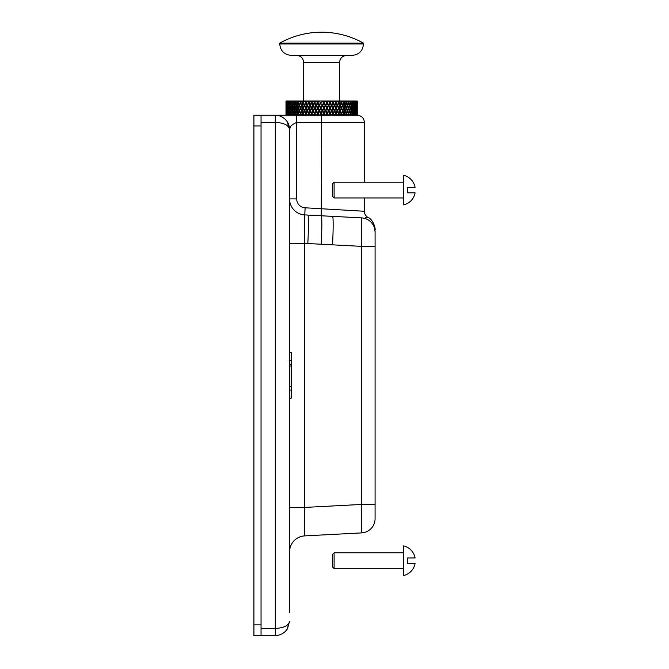 <?xml version="1.0" encoding="UTF-8"?>
<svg xmlns="http://www.w3.org/2000/svg" width="669" height="669" viewBox="0 0 669 669"><rect width="100%" height="100%" fill="white"/><g stroke="black" fill="none" stroke-linecap="round" stroke-linejoin="round"><path stroke-width="1" d="M261.044 122.368L275.293 122.368C283.94 122.803 288.69 125.178 289.552 129.502L287.486 122.109C284.609 117.702 280.545 115.419 275.293 115.244L261.044 115.244L261.044 635.55L275.293 635.55C280.319 635.399 284.283 633.275 287.177 629.169L289.552 621.292C288.69 625.615 283.94 627.99 275.293 628.425L261.044 628.425M321.622 115.244L321.622 122.368L364.388 122.368C363.969 118.045 361.594 115.67 357.263 115.244L357.254 114.065L357.229 115.244L275.293 115.244C280.319 115.394 284.283 117.518 287.177 121.633L289.552 129.502C289.184 127.127 291.559 124.752 296.676 122.368L321.622 122.368L321.254 215.769L304.746 214.908L305.123 207.791A8.906 8.906 0 0 1 296.676 198.894L289.552 198.894A16.039 16.039 0 0 0 304.746 214.908C304.295 216.597 304.295 226.089 304.746 243.374L289.552 243.374L289.552 352.588L291.258 352.588L291.258 398.206L289.552 398.206L289.552 507.42L304.746 507.42L304.746 243.374L307.824 243.541A28.508 1.489 -87 0 0 307.824 215.067M287.177 629.161L289.552 621.292L287.469 628.709C284.593 633.1 280.537 635.374 275.293 635.55L275.293 115.244A14.258 14.258 0 0 1 289.552 129.502L289.552 612.745M289.552 199.738L289.552 228.455M289.552 522.338L289.552 551.055M375.083 504.443L375.083 246.359L361.569 246.359L361.569 532.909A14.258 14.258 0 0 0 375.083 518.676L375.083 504.443L361.569 504.443L304.746 507.42C304.295 524.705 304.295 534.197 304.746 535.886A16.039 16.039 0 0 0 289.552 551.9A16.039 16.039 0 0 1 304.746 535.886L361.569 532.909M375.083 246.359L375.083 232.118A14.258 14.258 0 0 0 361.569 217.885L361.569 246.359L332.543 244.837A28.508 1.489 -87 0 0 332.543 216.363L321.254 215.769A28.508 1.489 -87.1 0 1 321.254 244.235L332.543 244.837M340.554 216.781L361.569 217.885C369.664 217.458 369.664 217.458 361.569 217.885L362.172 217.91M365.408 217.768L367.089 217.567M375.083 232.118C375.083 229.559 375.083 229.559 375.083 232.118L375.083 232.118A14.258 14.258 0 0 0 374.699 228.831L375.083 232.118M332.543 216.363L361.569 217.885A14.258 14.258 0 0 1 374.699 228.831M375.083 229.785C375.685 228.798 373.143 219.298 367.95 217.442C365.667 216.02 364.471 213.963 364.388 211.27L305.123 207.791M289.552 198.969L289.552 198.894A16.039 16.039 0 0 0 304.746 214.908M290.463 126.901L289.552 129.502L287.478 122.109M291.258 366.002L289.552 366.002L289.552 364.404L291.258 364.404M291.258 386.389L289.552 386.389L289.552 378.604M291.258 360.733L289.184 360.733M291.258 390.06L289.184 390.06M357.229 115.244L356.97 114.056M357.137 111.372L356.878 115.244L356.485 113.688M356.577 114.065L356.435 115.244L356.443 114.048M356.418 114.29L356.351 115.244L355.298 115.244L354.695 113.579M354.838 114.065L355.03 112.007M353.993 111.28L354.721 113.496L354.327 115.244L353.199 115.244L354.11 110.811L353.583 108.687L352.647 111.021M352.605 111.179L353.441 113.496L352.973 115.244L351.66 115.244L352.714 110.811L352.095 108.687L351.049 110.887M350.974 111.113L351.919 113.496L351.376 115.244L349.285 115.244L348.633 113.496L348.306 114.048L349.21 110.811L348.415 108.687L347.186 111.363L348.198 108.119L347.37 105.995L346.308 108.119L347.186 110.218M348.415 114.065L348.867 115.244L347.964 115.244L350.171 108.119L349.419 105.995L348.424 108.119L349.226 110.218M347.052 111.021L348.198 113.496L347.512 115.244L346.509 113.496L346.166 114.048L347.144 110.811L346.266 108.687L344.961 111.363L346.032 108.119L345.12 105.995L344.008 108.119L344.961 110.218M346.266 114.065L346.759 115.244L345.773 115.244L348.415 108.687M344.803 110.979L346.032 113.496L345.279 115.244L344.192 113.496L343.841 114.048L344.878 110.811L343.933 108.687L342.553 111.363L343.674 108.119L342.695 105.995L341.541 108.119L342.553 110.218M343.933 114.065L344.46 115.244L343.398 115.244L346.266 108.687M342.369 110.954L343.674 113.496L342.871 115.244L341.7 113.496L341.341 114.048L342.436 110.811L341.424 108.687L339.986 111.363L341.148 108.119L340.111 105.995L338.915 108.119L339.986 110.218M341.424 114.065L341.993 115.244L340.856 115.244L343.933 108.687M339.777 110.929L341.148 113.496L339.936 115.244L339.058 113.496L338.698 114.048L339.835 110.811L338.765 108.687L337.276 111.363L338.481 108.119L337.385 105.995L336.164 108.119L337.276 110.218M338.765 114.065L339.367 115.244L338.163 115.244L341.424 108.687M337.042 110.903L338.481 113.496L337.201 115.244L336.281 113.496L335.922 114.048L337.092 110.811L335.98 108.687L334.45 111.363L335.679 108.119L334.542 105.995L333.304 108.119L334.45 110.218M335.98 114.065L336.599 115.244L335.353 115.244L338.765 108.687M334.199 110.878L335.679 113.496L334.349 115.244L333.396 113.496L333.037 114.048L334.232 110.811L333.078 108.687L331.531 111.363L332.769 108.119L331.598 105.995L330.352 108.119L331.531 110.218M333.078 114.065L333.731 115.244L332.434 115.244L335.98 108.687M331.255 110.862L332.769 113.496L331.398 115.244L330.419 113.496L330.06 114.048L331.28 110.811L330.101 108.687L328.529 111.363L329.775 108.119L328.579 105.995L327.333 108.119L328.529 110.218M330.101 114.065L330.762 115.244L329.432 115.244L333.078 108.687M328.236 110.845L329.775 113.496L328.37 115.244L327.358 113.479L327.024 114.048L328.253 110.811L327.049 108.687L325.477 111.363L326.723 108.119L325.51 105.995L324.264 108.119L325.477 110.218M327.049 114.065L327.726 115.244L326.372 115.244L330.101 108.687M319.623 110.811L320.852 112.927L323.955 108.687L322.734 110.811L323.955 112.927L325.176 110.811L326.723 113.496L325.711 115.244L324.289 113.496L323.947 114.048L320.852 108.687L319.314 111.363L317.75 108.687L316.529 110.811L317.75 112.927L318.971 110.811L317.75 108.687M319.506 115.244L322.399 111.363L321.179 113.496L322.617 115.244L323.62 113.479L324.641 115.244L323.278 115.244L323.947 112.91M285.989 101.404L286.198 104.857L286.173 100.986M285.989 106.772L285.989 104.071M286.115 103.319L286.064 107.55L286.064 103.31M286.014 105.995L285.998 110.243L285.998 105.995M286.165 105.426L286.399 107.55L286.232 105.426M286.039 108.119L286.198 110.243L286.089 108.119M285.989 112.158L285.989 109.457M286.014 111.38L285.989 115.244L285.998 111.38M286.115 108.687L286.064 112.927L286.064 108.687M286.633 100.986L286.675 104.857L286.934 102.733L286.575 101.504M286.508 102.181L286.591 100.986M286.516 100.986L286.399 102.165M286.457 102.675L286.307 100.986M286.349 108.119L286.675 110.243L286.934 108.119L286.675 105.995L286.449 108.119M286.165 110.811L286.399 112.927L286.399 108.687L286.232 110.811M286.039 113.496L286.173 115.244M286.273 111.372L286.089 113.496M286.115 114.056L286.023 115.244M287.152 103.193L287.009 107.55L287.009 103.31M287.352 100.986L287.411 104.857L287.77 102.733L287.469 100.986L287.152 102.282M287.101 102.817L287.051 103.319M286.934 102.733L287.26 100.986M287.177 100.986L287.009 102.165M287.595 104.866L287.519 105.317M287.051 102.758L286.85 100.986M287.26 103.921L287.152 103.327M286.934 108.119L287.411 110.243L287.77 108.119L287.411 105.995L287.085 108.119M286.608 110.811L287.009 112.927L287.009 108.687L286.733 110.811M286.223 115.244L286.198 111.38M286.349 113.496L286.633 115.244M286.115 115.244L286.064 114.065M286.809 111.372L286.449 113.496M286.508 114.048L286.307 115.244M288.021 102.917L287.503 105.426L287.879 107.55L287.879 103.31M288.339 100.986L288.414 104.857L288.874 102.733L288.49 100.986L288.021 102.558M286.457 113.563L286.232 115.244M288.055 102.407L287.837 103.544M287.77 102.733L288.188 100.986M288.105 100.986L287.662 100.986L287.879 102.165M289.2 102.491L288.414 104.857M287.887 102.758L287.662 100.986M288.289 105.426L288.021 103.327M288.013 107.968L287.938 107.55M288.013 108.269L287.938 108.687M287.319 110.811L287.879 112.927L288.289 110.811L288.607 111.171M288.54 110.778L288.439 110.234M288.648 110.285L288.414 105.995L287.988 108.119L288.414 110.243M288.648 105.945L288.54 105.451M287.051 113.479L286.717 115.244L287.135 113.805M287.101 113.421L287.051 112.919M286.934 113.496L286.675 111.38M286.591 115.244L286.575 114.725M286.516 115.244L286.399 114.065M287.595 111.363L287.352 115.244M287.26 115.244L287.152 114.048L286.85 115.244M289.368 100.986L288.531 105.426L289.008 107.55L289.518 105.426L289.008 103.31M288.096 108.687L287.503 110.811M287.519 110.92L287.837 112.693M287.26 112.317L287.152 112.902M288.874 102.733L289.142 102.19L289.66 104.857L290.221 102.733L289.568 100.986M289.284 100.986L288.74 100.986L289.008 102.165M290.597 102.541L289.66 104.857M288.983 102.758L288.74 100.986M289.518 105.426L289.142 103.327M289.92 105.008L289.008 107.55M288.874 108.119L288.648 106.011M289.886 105.727L288.648 110.218M289.518 110.811L289.008 108.687L288.531 110.811L289.008 112.927L289.518 110.811L289.008 108.687M289.886 110.51L290.221 108.119L289.66 105.995M288.289 110.811L287.879 108.687M287.887 113.479L287.478 115.244L287.77 113.496M287.177 115.244L287.009 114.065M288.983 113.479L288.49 115.244L288.874 113.496L289.142 114.048L288.414 111.38L288.339 115.244M288.188 115.244L288.021 114.048L287.662 115.244M290.221 102.733L290.789 100.986L289.811 105.426L290.379 107.55L290.99 105.426L290.379 103.31M291.048 100.986L290.538 102.733L291.157 104.857L291.809 102.733L290.789 100.986M288.515 110.795L288.021 112.902M290.714 100.986L290.062 100.986L290.379 102.165M292.228 102.583L291.157 104.857M290.329 102.758L290.062 100.986M290.99 105.426L290.513 103.327M291.433 105.092L290.379 107.55M290.221 108.119L289.886 106.011M290.471 108.119L289.886 110.218M290.99 110.811L290.379 108.687L289.811 110.811L290.379 112.927L290.99 110.811L290.379 108.687M291.375 110.669L291.809 108.119L291.157 105.995L290.538 108.119L291.157 110.243M291.375 105.568L291.157 105.995M289.142 108.119L289.66 110.243M290.329 113.479L289.761 115.244L290.221 113.496L290.513 114.048L289.886 111.363L289.008 112.927M288.874 113.496L288.414 111.38M288.105 115.244L287.879 114.065M289.368 115.244L289.142 114.048L288.74 115.244M291.809 102.733L292.453 100.986L291.333 105.426L291.993 107.55L292.696 105.426L291.993 103.31M292.763 100.986L292.177 102.733L292.888 104.857L293.624 102.733L293.014 100.986L292.453 100.986M289.727 110.795L289.142 112.902M292.378 100.986L291.617 100.986L291.993 102.165M294.084 102.608L292.888 104.857M291.91 102.758L291.617 100.986M292.696 105.426L292.119 103.327M293.181 105.15L291.993 107.55M291.809 108.119L291.375 106.011M292.052 108.119L291.375 110.218M292.696 110.811L291.993 108.687L291.333 110.811L291.993 112.927L292.696 110.811L291.993 108.687M293.089 110.786L293.624 108.119L292.888 105.995L292.177 108.119L292.888 110.243M292.88 105.443L293.089 104.874L293.089 105.409M293.089 105.443L292.888 105.995M290.597 113.688L290.379 112.927M290.221 113.496L289.66 111.38M289.142 113.496L289.568 115.244M289.284 115.244L289.008 114.065M291.91 113.479L291.274 115.244L291.809 113.496L292.119 114.048L291.157 111.38L290.538 113.496L291.048 115.244M290.789 115.244L290.513 114.048L290.062 115.244M293.624 102.733L294.335 100.986L293.081 105.426L293.833 107.55L294.619 105.426L293.833 103.31M294.695 100.986L294.042 102.733L294.828 104.857L295.656 102.733L294.97 100.986L294.335 100.986M291.191 110.795L290.513 112.902M294.268 100.986L293.407 100.986L293.833 102.165M296.158 102.633L294.828 104.857M293.716 102.758L293.407 100.986M294.619 105.426L293.95 103.327M295.138 105.2L293.833 107.55M293.624 108.119L293.089 106.011M293.85 108.119L293.089 110.218M294.619 110.811L293.833 108.687L293.081 110.811L293.833 112.927L294.619 110.811L293.833 108.687M295.138 111.037L294.828 110.243L295.656 108.119L294.828 105.995L294.042 108.119L294.828 110.243M294.795 105.443L294.828 105.995M292.228 113.655L291.993 112.927M291.809 113.496L291.157 111.38M290.714 115.244L290.379 114.065M293.716 113.479L293.014 115.244L293.624 113.496L293.95 114.048L292.888 111.38L292.177 113.496L292.763 115.244M292.453 115.244L292.119 114.048L291.617 115.244M295.656 102.733L296.426 100.986L295.054 105.426L295.882 107.55L296.743 105.426L295.882 103.31M296.835 100.986L296.116 102.733L296.986 104.857L297.881 102.733L297.136 100.986L296.426 100.986M292.88 110.795L292.119 112.902M296.359 100.986L295.414 100.986L295.882 102.165M298.416 102.65L296.986 104.857M295.74 102.758L294.979 100.986L295.414 100.986M296.743 105.426L295.991 103.327M297.304 105.234L295.882 107.55M295.656 108.119L295.021 106.011M295.857 108.119L295.021 110.218M296.743 110.811L295.882 108.687L295.054 110.811L295.882 112.927L296.743 110.811L295.882 108.687M297.304 110.995L296.986 110.243L297.881 108.119L296.986 105.995L296.108 108.119L296.986 110.243M296.911 105.443L296.986 105.995M294.084 113.621L293.833 112.927M293.624 113.496L292.888 111.38M292.378 115.244L291.993 114.065M295.74 113.479L294.979 115.244L295.656 113.496L295.991 114.048L294.828 111.38L294.042 113.496L294.695 115.244M294.335 115.244L293.95 114.048L293.407 115.244M297.881 102.733L298.709 100.986L297.22 105.426L298.131 107.55L299.06 105.426L298.131 103.31M299.16 100.986L298.382 102.733L299.319 104.857L300.289 102.733L299.486 100.986L298.709 100.986M294.795 110.795L293.95 112.902M298.65 100.986L297.621 100.986L298.131 102.165M300.849 102.666L300.64 102.19L299.319 104.857M297.964 102.758L297.136 100.986L297.621 100.986M299.06 105.426L298.232 103.327M299.645 105.267L298.131 107.55M297.881 108.119L297.153 106.011M298.073 108.119L297.153 110.218M299.06 110.811L298.131 108.687L297.22 110.811L298.131 112.927L299.06 110.811L298.131 108.687M299.645 110.962L299.319 110.243L300.289 108.119L299.319 105.995L298.374 108.119L299.319 110.243M299.21 105.443L299.319 105.995M296.158 113.596L295.882 112.927M295.656 113.496L294.828 111.38M294.268 115.244L293.833 114.065M297.964 113.479L297.136 115.244L297.881 113.496L298.232 114.048L296.986 111.38L296.116 113.496L296.835 115.244M296.426 115.244L295.991 114.048L295.414 115.244M300.289 102.733L301.167 100.986L299.578 105.426L300.557 107.55L301.552 105.426L300.557 103.31M301.652 100.986L300.824 102.733L301.828 104.857L302.856 102.733L302.003 100.986L301.167 100.986M296.911 110.795L295.991 112.902M301.109 100.986L300.005 100.986L300.557 102.165M303.45 102.683L303.216 102.19L301.828 104.857M300.356 102.758L299.486 100.986L300.005 100.986M301.552 105.426L300.64 103.327M302.162 105.292L300.557 107.55M300.289 108.119L299.478 106.011M300.456 108.119L299.478 110.218M301.552 110.811L300.557 108.687L299.578 110.811L300.557 112.927L301.552 110.811L300.557 108.687M302.162 110.937L301.828 110.243L302.856 108.119L301.828 105.995L300.816 108.119L301.828 110.243M301.686 105.443L301.828 105.995M298.416 113.579L298.131 112.927M297.881 113.496L296.986 111.38M296.359 115.244L295.882 114.065M300.356 113.479L299.486 115.244L300.289 113.496L300.64 114.048L299.319 111.38L298.382 113.496L299.16 115.244M298.709 115.244L298.232 114.048L297.621 115.244M302.856 102.733L303.776 100.986L302.104 105.426L303.141 107.55L304.194 105.426L303.141 103.31M304.303 100.986L303.425 102.733L304.487 104.857L305.566 102.733L304.671 100.986L303.776 100.986M299.21 110.795L298.232 112.902M303.726 100.986L302.555 100.986L303.141 102.165M306.185 102.692L305.934 102.19L304.487 104.857M302.923 102.758L302.003 100.986L302.555 100.986M304.194 105.426L303.216 103.327M304.83 105.317L304.604 104.874L303.141 107.55M302.856 108.119L301.97 106.011M303.007 108.119L301.97 110.218M304.194 110.811L303.141 108.687L302.104 110.811L303.141 112.927L304.194 110.811L303.141 108.687M304.83 110.912L304.487 110.243L305.574 108.119L304.487 105.995L303.425 108.119L304.487 110.243M304.311 105.443L304.604 104.874L304.487 105.995M300.849 113.563L300.557 112.927M300.289 113.496L299.319 111.38M298.65 115.244L298.131 114.065M302.923 113.479L302.003 115.244L302.856 113.496L303.216 114.048L301.828 111.38L300.824 113.496L301.652 115.244M301.167 115.244L300.64 114.048L300.005 115.244M305.566 102.733L306.527 100.986L304.771 105.426L305.867 107.55L306.971 105.426L305.867 103.31M307.079 100.986L306.159 102.733L307.272 104.857L308.401 102.733L307.464 100.986L306.527 100.986M301.686 110.795L300.64 112.902M306.477 100.986L305.256 100.986L305.867 102.165M309.036 102.708L308.769 102.19L307.272 104.857M305.624 102.758L304.671 100.986L305.256 100.986M306.971 105.426L305.934 103.327M307.623 105.342L307.372 104.874L305.867 107.55M305.574 108.119L304.604 106.011M305.7 108.119L304.604 110.218M306.971 110.811L305.867 108.687L304.771 110.811L305.867 112.927L306.971 110.811L305.867 108.687M307.623 110.887L307.372 111.363L307.272 110.243L308.401 108.119L307.272 105.995L306.159 108.119L307.272 110.243M307.071 105.443L307.372 104.874L307.272 105.995M303.45 113.554L303.216 114.048L303.141 112.927M302.856 113.496L301.828 111.38M301.109 115.244L300.557 114.065M305.624 113.479L304.671 115.244L305.566 113.496L305.934 114.048L304.487 111.38L303.425 113.496L304.303 115.244M303.776 115.244L303.216 114.048L302.555 115.244M308.401 102.733L309.387 100.986L307.573 105.426L308.71 107.55L309.864 105.426L308.71 103.31M309.973 100.986L309.019 102.733L310.173 104.857L311.336 102.733L310.366 100.986L309.387 100.986M304.311 110.795L303.216 112.902M309.346 100.986L308.075 100.986L308.71 102.165M311.988 102.717L311.695 102.19L310.173 104.857M308.442 102.758L307.464 100.986L308.075 100.986M309.864 105.426L308.769 103.327M310.516 105.368L310.249 104.874L308.71 107.55M308.401 108.119L307.372 106.011M308.509 108.119L307.372 110.218M309.864 110.811L308.71 108.687L307.573 110.811L308.71 112.927L309.864 110.811L308.71 108.687M310.516 110.87L310.249 111.363L310.173 110.243L311.336 108.119L310.173 105.995L309.019 108.119L310.173 110.243M309.939 105.443L310.249 104.874L310.173 105.995M306.185 113.538L305.934 114.048L305.867 112.927M305.566 113.496L304.487 111.38M303.726 115.244L303.141 114.065M308.442 113.479L307.464 115.244L308.401 113.496L308.769 114.048L307.272 111.38L306.159 113.496L307.079 115.244M306.527 115.244L305.934 114.048L305.256 115.244M311.336 102.733L312.339 100.986L311.695 103.327L310.483 105.426L311.654 107.55L312.833 105.426L311.654 103.31M312.95 100.986L311.971 102.733L313.159 104.857L314.355 102.733L313.36 100.986L312.339 100.986M307.071 110.795L305.934 112.902M312.314 100.986L311.001 100.986L311.654 102.165M314.355 102.733L313.36 100.986L315.367 100.986L314.706 102.19L315.342 100.986L316.002 100.986L313.159 104.857M311.369 102.758L310.374 100.986L311.001 100.986M312.833 105.426L311.695 103.327M313.502 105.384L313.217 104.874L311.654 107.55M311.336 108.119L310.249 106.011M311.419 108.119L310.249 110.218M312.833 110.811L311.654 108.687L310.483 110.811L311.654 112.927L312.833 110.811L311.654 108.687M313.502 110.853L313.217 111.363L313.159 110.243L314.355 108.119L313.159 105.995L311.971 108.119L313.159 110.243M312.891 105.443L313.217 104.874L313.159 105.995M309.036 113.529L308.769 114.048L308.71 112.927M308.401 113.496L307.272 111.38M306.477 115.244L305.867 114.065M311.369 113.479L310.374 115.244L311.336 113.496L311.695 114.048L310.173 111.38L309.019 113.496L309.973 115.244M309.387 115.244L308.769 114.048L308.075 115.244M314.371 102.758L314.706 102.19L314.706 103.327L313.477 105.426L314.673 107.55L315.877 105.426L314.673 103.31M309.939 110.795L308.769 112.902M314.004 100.986L314.673 102.165M314.999 102.733L316.203 104.857L317.415 102.733L316.002 100.986M317.415 102.733L316.412 100.986L318.444 100.986L317.767 102.19L318.427 100.986L319.088 100.986L316.203 104.857M315.877 105.426L314.706 103.327M316.546 105.401L316.245 104.874L314.673 107.55M314.355 108.119L313.217 106.011M314.405 108.119L313.217 110.218M315.877 110.811L314.673 108.687L313.477 110.811L314.673 112.927L315.877 110.811L314.673 108.687M316.546 110.828L316.245 111.363L316.203 110.243L317.424 108.119L316.245 106.011L314.999 108.119L316.203 110.243M315.919 105.443L316.245 104.874L316.245 106.011M311.988 113.521L311.695 114.048L311.654 112.927M311.336 113.496L310.173 111.38M309.346 115.244L308.71 114.065M314.371 113.479L313.36 115.244L314.371 113.479L314.706 114.048L313.159 111.38L311.971 113.496L312.95 115.244M312.339 115.244L311.695 114.048L311.001 115.244M317.432 102.758L317.767 102.19L317.767 103.327L316.529 105.426L317.75 107.55L318.971 105.426L317.75 103.31M312.891 110.795L311.695 112.902M317.073 100.986L317.75 102.165M318.076 102.733L319.297 104.857L320.518 102.733L319.088 100.986M319.506 100.986L321.538 100.986L320.852 102.19L321.53 100.986L322.199 100.986L319.297 104.857M318.971 105.426L317.767 103.327M320.518 102.733L320.852 102.19L320.852 103.31L317.75 107.55M316.203 105.995L317.449 108.119L316.245 110.218M317.432 113.479L316.412 115.244L317.432 113.479L317.767 114.048L318.979 110.795L319.314 111.363L320.518 108.119L319.297 105.995L318.076 108.119L319.297 110.243M318.979 105.443L319.314 104.874L319.314 106.011M315.007 113.504L314.706 114.048L314.673 112.927M314.355 113.496L313.159 111.38M312.314 115.244L311.654 114.065M321.179 113.479L320.852 114.048L319.314 111.363L317.767 114.048L316.245 111.363L314.999 113.496L316.002 115.244M314.673 114.065L315.342 115.244L314.706 114.048L314.004 115.244M315.919 110.795L314.706 112.902M321.179 102.733L320.852 102.165M322.617 100.986L324.641 100.986L323.947 102.19L324.641 100.986L325.301 100.986L322.399 104.874L323.629 102.733L322.199 100.986M319.623 105.426L320.852 107.55L322.073 105.426L320.852 103.31M322.073 105.426L322.399 104.874L322.399 106.003L321.179 108.119L322.408 110.243L323.629 108.119L322.408 105.995M320.852 107.55L322.399 104.874L323.955 107.55L325.176 105.426L323.955 103.31L322.726 105.443L322.399 104.874M319.297 105.995L320.526 108.119L319.314 110.218M322.734 110.811L322.399 111.363L322.399 110.226M317.415 113.496L316.203 111.38M317.75 114.065L318.427 115.244L317.767 114.048L317.073 115.244M323.629 102.733L323.947 102.19L323.947 103.327M323.278 100.986L323.955 102.165M324.289 102.733L325.51 104.857L326.723 102.733L325.301 100.986M323.261 100.986L325.51 104.857M322.734 105.426L323.955 107.55M324.264 108.119L325.51 105.995M325.811 105.443L327.049 103.31L325.836 105.426L325.477 104.874L325.477 106.011M322.073 110.811L320.852 108.687M320.852 114.065L321.53 115.244L320.852 114.048L320.167 115.244L320.852 112.919M320.518 113.496L319.297 111.38M318.076 113.496L319.088 115.244M327.375 102.733L328.579 104.857L329.775 102.733L328.37 100.986L327.358 102.758L328.37 100.986L326.372 100.986L327.049 102.165L327.726 100.986M327.358 102.758L327.024 102.19L327.024 103.327M325.167 105.409L325.477 104.874L327.049 107.55L328.253 105.426L327.049 103.31M326.715 102.733L327.049 102.165M325.711 100.986L326.372 100.986M326.355 100.986L328.579 104.857M325.836 105.426L327.049 107.55M323.261 115.244L327.049 108.687M327.333 108.119L328.579 105.995M328.855 105.443L330.101 103.31L328.905 105.426L328.529 104.874L328.529 106.011M324.289 108.119L325.51 110.243M325.176 110.811L323.955 108.687M323.629 113.496L322.408 111.38M324.289 113.496L325.51 111.38M330.419 102.733L331.598 104.857L332.769 102.733L331.398 100.986L330.386 102.758L331.398 100.986L329.432 100.986L330.101 102.165L330.762 100.986M330.386 102.758L330.06 102.19L330.06 103.327M328.236 105.393L328.529 104.874L330.101 107.55L331.28 105.426L330.101 103.31M329.767 102.725L330.101 102.165M328.788 100.986L329.432 100.986M329.407 100.986L331.598 104.857M328.905 105.426L330.101 107.55M330.352 108.119L331.598 105.995M331.849 105.443L333.078 103.31L331.916 105.426L331.531 104.874L331.531 106.011M327.375 108.119L328.579 110.243M325.836 110.811L327.049 112.927M325.811 110.795L327.024 112.902M326.715 113.504L326.355 115.244M324.641 115.244L323.955 114.065M328.579 111.38L327.375 113.496M333.396 102.733L334.542 104.857L335.679 102.733L334.349 100.986L333.354 102.758L334.349 100.986L332.434 100.986L333.078 102.165L333.731 100.986M333.354 102.758L333.037 102.19L333.037 103.327M331.255 105.376L331.531 104.874L333.078 107.55L334.232 105.426L333.078 103.31M332.752 102.708L333.078 102.165M331.799 100.986L332.434 100.986M332.401 100.986L334.542 104.857M331.916 105.426L333.078 107.55M333.304 108.119L334.542 105.995M334.768 105.443L335.98 103.31L334.851 105.426L334.45 104.874L334.45 106.011M330.419 108.119L331.598 110.243M328.905 110.811L330.101 112.927M328.855 110.795L330.06 112.902M329.767 113.513L329.407 115.244M327.358 113.479L328.37 115.244M331.598 111.38L330.386 113.479L331.398 115.244M336.281 102.733L337.385 104.857L338.481 102.733L337.201 100.986L336.231 102.758L337.201 100.986L335.353 100.986L335.98 102.165L336.599 100.986M336.231 102.758L335.922 102.19L335.922 103.327M334.199 105.351L334.45 104.874L335.98 107.55L337.092 105.426L335.98 103.31M335.654 102.7L335.98 102.165M334.734 100.986L335.353 100.986M335.311 100.986L337.385 104.857M334.851 105.426L335.98 107.55M336.164 108.119L337.385 105.995M337.577 105.443L338.765 103.31L337.686 105.426L337.276 104.874L337.276 106.011M333.396 108.119L334.542 110.243M331.916 110.811L333.078 112.927M331.849 110.795L333.037 112.902M332.752 113.521L332.401 115.244M334.542 111.38L333.396 113.496M339.058 102.733L340.111 104.857L341.148 102.733L339.936 100.986L338.999 102.758L339.936 100.986L338.163 100.986L338.765 102.165L339.367 100.986M338.999 102.758L338.698 102.19L338.698 103.327M337.042 105.334L337.276 104.874L338.765 107.55L339.835 105.426L338.765 103.31M338.455 102.692L338.765 102.165M337.577 100.986L338.163 100.986M338.121 100.986L340.111 104.857M337.686 105.426L338.765 107.55M338.915 108.119L340.111 105.995M340.27 105.443L341.424 103.31L340.396 105.426L339.986 104.874L339.986 106.011M336.281 108.119L337.385 110.243M334.851 110.811L335.98 112.927M334.768 110.795L335.922 112.902M335.654 113.538L335.311 115.244M333.354 113.479L334.349 115.244M337.385 111.38L336.281 113.496M341.7 102.733L342.695 104.857L343.674 102.733L342.528 100.986L341.633 102.758L342.528 100.986L340.856 100.986L341.424 102.165L341.993 100.986M341.633 102.758L341.341 102.19L341.341 103.327M339.777 105.309L339.986 104.874L341.424 107.55L342.436 105.426L341.424 103.31M341.123 102.675L341.424 102.165M340.295 100.986L340.856 100.986M340.805 100.986L342.695 104.857M340.396 105.426L341.424 107.55M341.541 108.119L342.695 105.995M342.821 105.443L343.933 103.31L342.963 105.426L342.553 104.874L342.553 106.011M339.058 108.119L340.111 110.243M337.686 110.811L338.765 112.927M337.577 110.795L338.698 112.902M338.455 113.546L338.121 115.244M336.231 113.479L337.201 115.244M340.111 111.38L339.058 113.496M344.192 102.733L345.12 104.857L346.032 102.733L344.97 100.986L344.117 102.758L344.97 100.986L343.398 100.986L343.933 102.165L344.46 100.986M344.117 102.758L343.841 102.19L343.841 103.327M342.369 105.284L343.933 107.55L344.878 105.426L343.933 103.31M343.64 102.658L343.933 102.165M342.871 100.986L343.398 100.986M343.339 100.986L345.12 104.857M342.963 105.426L343.933 107.55M344.008 108.119L345.12 105.995M345.212 105.443L346.266 103.31L345.371 105.426L344.961 104.874L344.961 106.011M341.7 108.119L342.695 110.243M340.396 110.811L341.424 112.927M340.27 110.795L341.341 112.902M341.123 113.554L340.805 115.244M338.999 113.479L339.936 115.244M342.695 111.38L341.7 113.496M346.509 102.733L347.37 104.857L348.198 102.733L347.228 100.986L346.425 102.758L347.228 100.986L345.773 100.986L346.266 102.165L346.759 100.986M346.425 102.758L346.166 102.19L346.166 103.327M344.803 105.25L346.266 107.55L347.144 105.426L346.266 103.31M345.99 102.641L346.266 102.165M345.279 100.986L345.773 100.986M345.706 100.986L347.37 104.857M345.371 105.426L346.266 107.55M346.308 108.119L347.37 105.995M347.428 105.443L348.415 103.31L347.596 105.426L347.186 104.874L347.186 106.011M344.192 108.119L345.12 110.243M342.963 110.811L343.933 112.927M342.821 110.795L343.841 112.902M343.64 113.571L343.339 115.244M341.633 113.479L342.528 115.244M345.12 111.38L344.192 113.496M348.633 102.733L349.419 104.857L350.171 102.733L349.285 100.986L348.549 102.758L349.285 100.986L347.964 100.986L348.415 102.165L348.867 100.986M348.549 102.758L348.306 102.19L348.306 103.327M347.052 105.217L348.415 107.55L349.21 105.426L348.415 103.31M348.156 102.625L348.415 102.165M347.512 100.986L347.964 100.986M347.897 100.986L349.419 104.857M347.596 105.426L348.415 107.55M348.424 108.119L349.419 105.995M349.444 105.443L349.226 106.011M346.509 108.119L347.37 110.243M345.371 110.811L346.266 112.927M345.212 110.795L346.166 112.902M345.99 113.588L345.706 115.244M344.117 113.479L344.961 115.244M347.37 111.38L346.509 113.496M350.556 102.733L351.258 104.857L351.919 102.733L351.141 100.986L350.464 102.758L351.141 100.986L349.954 100.986L350.364 102.165L350.765 100.986M350.464 102.758L350.247 103.327M349.118 105.175L350.364 107.55L351.074 105.426L350.364 103.31M350.121 102.6L350.364 102.165M349.887 100.986L351.258 104.857M349.628 105.426L350.364 107.55M349.118 111.062L350.364 108.687L348.633 113.496M351.049 110.736L351.919 108.119L351.258 105.995L350.33 108.119L351.049 110.218M350.33 108.119L351.258 105.995M351.242 105.443L352.095 103.31L351.049 105.351M351.049 105.501L351.049 106.011M348.633 108.119L349.419 110.243M347.596 110.811L348.415 112.927M347.428 110.795L348.306 112.902M348.156 113.613L347.897 115.244M346.425 113.479L347.219 115.244M352.262 102.733L352.872 104.857L353.441 102.733L352.772 100.986L352.162 102.758L352.772 100.986L351.735 100.986L352.095 102.165L352.438 100.986M352.162 102.758L351.961 103.327M350.974 105.125L352.095 107.55L352.714 105.426L352.095 103.31M351.66 100.986L352.872 104.857M351.442 105.426L352.095 107.55M350.121 113.638L352.095 108.687M352.647 110.594L353.441 108.119L352.872 105.995L352.019 108.119L352.647 110.218M352.019 108.119L352.872 105.995M352.822 105.443L353.583 103.31L353.023 105.426L352.647 105.209M350.556 108.119L351.258 110.243M349.628 110.811L350.364 112.927L351.074 110.811L350.364 108.687M349.444 110.795L350.364 112.927M351.258 111.38L350.247 114.048L350.247 112.902M349.553 115.244L350.171 113.496L349.419 111.38M348.549 113.479L349.285 115.244M349.887 115.244L350.247 114.048L349.954 115.244M353.734 102.733L354.244 104.857L354.721 102.733L354.16 100.986L353.625 102.758L354.16 100.986L353.282 100.986L353.583 102.165L353.884 100.986M353.625 102.758L353.449 103.327M352.605 105.05L353.583 107.55L354.11 105.426L353.583 103.31M353.199 100.986L354.244 104.857M353.023 105.426L353.583 107.55M351.869 113.671L353.583 108.687M353.383 113.713L354.018 111.213M354.018 110.41L354.721 108.119L354.244 105.995L353.475 108.119L354.018 110.218M353.475 108.119L354.244 105.995M354.16 105.443L354.838 103.31L354.378 105.426L354.018 105.025M352.262 108.119L352.872 110.243M351.442 110.811L352.095 112.927M351.242 110.795L351.961 112.902M350.556 113.496L351.141 115.244L350.464 113.479M350.765 115.244L350.364 114.065M352.872 111.38L351.735 115.244M355.306 100.986L354.846 102.758L355.298 100.986L355.841 102.165L356.184 100.986L355.816 102.758L356.184 100.986L356.577 102.165L356.811 100.986L356.518 102.758L357.162 100.986L357.087 102.733L356.886 101.094M354.695 102.825L354.695 103.327M354.654 102.449L355.298 100.986M353.993 104.949L354.294 106.195M355.08 100.986L354.587 100.986L354.838 102.165M354.955 102.733L355.373 104.857L355.44 100.986M354.503 100.986L355.03 104.222M354.378 105.426L354.838 107.55L355.264 105.426L354.838 103.31M354.595 107.55L354.704 108.06M354.704 108.177L354.294 110.042M353.734 108.119L354.244 110.243M353.023 110.811L353.583 112.927M352.822 110.795L353.449 112.902M352.262 113.496L352.772 115.244L352.162 113.479M352.438 115.244L352.095 114.065M354.244 111.38L353.282 115.244M355.256 105.409L355.841 103.31L355.264 105.443M355.147 106.011L354.721 108.119M354.595 108.687L355.264 110.811L354.838 112.927L354.378 110.811M355.933 102.733L356.243 104.857L356.293 100.986M355.557 100.986L356.159 105.426L355.841 107.55L355.473 105.426M355.239 105.543L355.314 106.003M355.239 110.694L355.314 110.234M354.955 108.119L355.373 110.243L355.373 105.995M354.16 110.795L354.838 112.927M354.695 113.412L354.695 112.902M354.654 113.78L354.503 115.244M353.734 113.496L354.16 115.244L353.625 113.479M353.884 115.244L353.583 114.065M355.155 111.363L354.846 113.479M356.443 103.327L356.159 105.434M356.075 106.011L355.741 108.119M355.649 108.687L355.264 110.795M356.636 102.733L356.845 104.857L357.012 102.733M356.351 100.986L356.418 101.947M356.318 105.426L356.577 107.55L356.577 103.31M355.925 108.119L356.243 110.243L356.243 105.995M355.473 110.811L355.841 112.927L355.841 108.687M355.256 110.828L355.691 113.797M355.44 115.244L355.373 111.38M355.674 113.897L355.64 115.244M354.955 113.496L355.306 115.244M356.084 111.363L355.557 115.244M356.97 103.319L356.794 105.434M356.736 106.003L356.51 108.119M356.443 108.687L356.159 110.795M357.087 102.733L357.07 101.813M356.895 105.426L357.045 103.31M356.636 108.119L356.845 105.995M356.318 110.811L356.577 112.927L356.577 108.687M356.293 115.244L356.243 111.38M355.933 113.496L356.192 115.244L355.816 113.479M356.025 115.244L355.841 114.065M356.744 111.372L356.636 113.496M357.204 105.426L357.254 107.55L357.162 105.426M357.137 105.995L357.012 108.119M356.97 108.687L356.794 110.803M357.263 101.404L357.263 104.071M357.254 102.165L357.229 100.986L357.229 102.173M357.087 108.119L357.187 105.995M356.895 110.811L357.045 108.687M357.012 113.496L356.845 111.38M356.518 113.479L356.811 115.244M357.263 106.772L357.263 109.457M357.204 110.811L357.254 108.687L357.162 110.803M357.196 115.244L357.187 111.38M357.087 113.496L357.07 114.424M356.995 113.747L357.121 115.244M357.263 112.158L357.263 114.834M279.751 43.159A85.532 85.532 0 0 1 363.501 43.159L279.751 43.159L279.751 43.97C280.428 50.894 284.225 54.699 291.157 55.376L351.861 55.376M253.911 624.863L253.911 125.939L261.044 125.939L261.044 624.863L253.911 624.863L253.911 635.55L261.044 635.55M261.044 115.244L253.911 115.244L253.911 125.939M415.089 563.449A15.228 15.228 0 0 1 403.591 575.541A15.228 15.228 0 0 0 415.089 563.449L407.58 563.449L407.58 557.971L415.089 557.971A15.228 15.228 0 0 0 403.591 545.887L403.591 575.541L403.591 568.583L334.099 568.583L334.099 552.845L403.591 552.845M415.089 192.823A15.228 15.228 0 0 1 403.591 204.906A15.228 15.228 0 0 0 415.089 192.823L407.58 192.823L407.58 187.345L415.089 187.345A15.228 15.228 0 0 0 403.591 175.261L403.591 204.906L403.591 197.949L334.099 197.949L334.099 182.211L403.591 182.211M334.099 552.845L332.317 554.626L332.317 566.794L334.099 568.583M334.099 182.211L332.317 184L332.317 196.168L334.099 197.949M307.824 243.541L321.254 244.235M296.676 198.894L296.676 115.244M363.501 43.159L363.501 43.97L279.751 43.97M346.684 55.376C342.352 55.795 339.977 58.17 339.559 62.501L303.693 62.501C303.266 58.17 300.891 55.795 296.559 55.376M287.177 121.633L289.552 129.502M375.033 230.997L375.075 231.859M364.388 122.368L364.388 182.211M364.388 197.949L364.388 211.27M285.989 101.972L285.989 103.503M285.989 104.648L285.989 106.204M285.989 107.349L285.989 108.888M285.989 110.025L285.989 111.589M285.989 112.727L285.989 114.257M357.263 101.972L357.263 103.503M357.263 104.648L357.263 106.204M357.263 107.349L357.263 108.888M357.263 110.025L357.263 111.589M357.263 112.727L357.263 114.257M363.501 43.97C362.824 50.894 359.019 54.699 352.095 55.376M303.693 62.501L303.693 100.986M339.559 62.501L339.559 100.986M415.089 557.971A15.228 15.228 0 0 0 403.591 545.887M415.089 187.345A15.228 15.228 0 0 0 403.591 175.261"/></g></svg>
